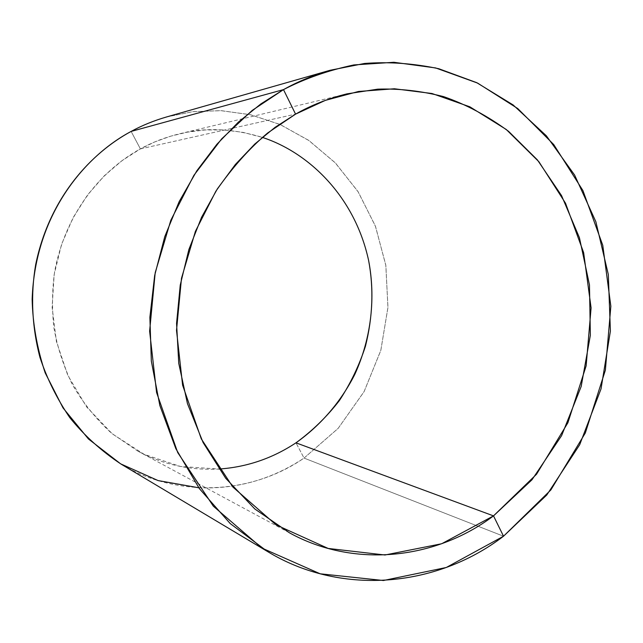 <?xml version="1.0" encoding="UTF-8"?>
<svg xmlns="http://www.w3.org/2000/svg" width="643" height="643" viewBox="0 0 643 643"><rect width="100%" height="100%" fill="white"/><g stroke="black" fill="none" stroke-linecap="round" stroke-linejoin="round"><path stroke-width="0.48" stroke-dasharray="3.21 2.41" d="M140.391 148.903L295.571 114.132L140.391 148.903C104.64 168.402 66.293 209.288 54.655 271.587C52.123 289.567 51.85 308.206 53.843 327.48C57.291 346.899 63.448 365.899 72.305 384.49C82.762 402.478 95.815 418.714 111.456 433.173L137.891 451.153C162.992 464.584 190.006 470.547 218.933 469.044L180.458 466.464L144.185 454.36L112.3 433.88L86.492 406.794L67.748 375.223L56.391 341.369L52.115 307.241L54.173 274.505L61.543 244.388L73.069 217.688L87.657 194.797L104.287 175.804L122.09 160.597L140.391 148.903L154.834 141.902L170.499 136.228L187.29 132.161L205.077 129.966L223.684 129.934L242.861 132.321L262.296 137.377C232.653 128.407 205.013 127.226 179.381 133.832C165.106 137.353 152.11 142.376 140.391 148.903L131.132 131.421L140.391 148.903M198.775 487.78C236.761 489.331 271.852 479.429 304.051 458.081L295.973 442.826L304.051 458.081L338.097 428.439L364.059 391.691L380.785 350.507L387.93 307.619L385.864 265.543L375.52 226.432L358.231 191.919L335.542 163.121L309.066 140.632L280.348 124.605L250.762 114.784L221.457 110.684L193.358 111.609L167.124 116.801M166.384 117.01L192.619 111.705L220.734 110.644L250.071 114.631L279.729 124.332L308.536 140.27L335.124 162.687L357.934 191.445L375.343 225.958L385.8 265.109L387.954 307.258L380.857 350.242L364.147 391.523L338.162 428.367L304.051 458.081L503.525 536.222L304.051 458.081C249.83 495.544 175.443 497.513 121.013 464.069M346.955 93.862L179.381 133.832M137.891 451.153L289.551 532.87M330.1 70.272L329.152 70.545"/><path stroke-width="0.96" d="M493.511 515.887L295.973 442.826C320.986 425.127 341.095 401.441 354.84 374.322C371.598 337.503 375.665 297.01 368.624 260.519C354.791 196.493 308.809 152.52 262.296 137.377C308.809 152.52 354.791 196.493 368.624 260.519C373.848 288.369 372.787 316.943 365.441 346.247C359.26 365.328 350.604 383.397 339.464 400.46C326.974 416.64 312.482 430.762 295.973 442.826L493.511 515.887C433.929 560.704 352.477 567.665 289.551 532.87L254.829 508.975L225.709 478.279L203.1 442.537L187.451 403.611L178.746 363.343L176.568 323.373L180.241 285.074L188.889 249.476L201.564 217.286L217.334 188.913L235.33 164.52L254.781 144.056L275.043 127.354L295.571 114.132C311.116 105.243 328.251 98.483 346.955 93.862L377.714 89.16C399.207 88.429 421.173 90.92 443.606 96.627C466.038 104.391 487.707 115.965 508.605 131.365L537.387 159.89L561.548 195.601L579.431 237.717L589.47 284.913L590.354 335.3L581.176 386.483L561.596 435.657L531.978 479.791L493.511 515.887L536.519 474.253L567.89 422.772L586.135 365.875L591.086 307.893L583.643 252.651L565.519 203.22L538.906 161.739L506.234 129.468L469.864 106.818L431.983 93.508L394.384 88.766L358.505 91.475L325.35 100.372L295.571 114.132L283.491 89.618C305.039 78.526 328.501 70.296 353.891 64.927L393.87 62.283L435.649 67.941L477.62 83.1L517.768 108.563L553.736 144.562L582.936 190.601L602.764 245.28L610.85 306.245L605.368 370.183L585.323 432.98L550.866 489.926L503.525 536.222L493.511 515.887L503.525 536.222L446.274 567.496L383.429 580.508L320.19 573.805L261.926 548.077L213.339 506.178L177.725 452.576L156.579 392.527L149.618 331.161L155.196 272.712L170.845 220.203L193.873 175.362L221.69 138.832L252.136 110.467L283.491 89.618L295.571 114.132L267.633 132.997C249.13 148.662 231.866 168.088 215.831 191.276L195.4 231.367L181.495 278.242L176.512 330.381L182.604 385.165L201.283 438.88L232.854 487.016L276.096 524.897L328.179 548.447L384.972 554.997L441.661 543.753L493.511 515.887M218.933 469.044C246.711 467.156 272.391 458.419 295.973 442.826C272.391 458.419 246.711 467.156 218.933 469.044M167.124 116.801C154.127 120.53 142.127 125.401 131.132 131.421C85.519 155.574 35.035 213.629 32.15 299.341C32.705 323.742 37.045 348.249 45.171 372.852L63.022 407.911L88.445 438.976L120.635 463.844L158.09 480.578L198.775 487.78M267.199 551.324L121.013 464.069C101.401 451.073 84.321 435.584 69.757 417.588C56.865 398.588 46.939 378.534 39.97 357.436C31.603 325.583 30.671 293.827 35.678 264.635C49.591 196.838 91.828 152.616 131.132 131.421L283.491 89.618L260.849 103.933L238.473 122.041L216.916 144.241L196.879 170.725L179.188 201.556L164.785 236.592L154.674 275.413L149.875 317.296L151.338 361.141L159.842 405.524L175.852 448.693L199.443 488.704L230.194 523.547L267.199 551.324C338.933 595.354 434.805 588.755 503.525 536.222L546.775 494.997L579.697 444.723L601.02 388.919L610.4 331.097L608.31 274.465L595.86 221.739L574.601 175.033L546.373 135.818L513.106 104.93L476.68 82.642L438.815 68.737C413.369 63.36 388.589 61.607 364.46 63.472L330.1 70.272C313.366 75.151 297.83 81.597 283.491 89.618L131.132 131.421C141.918 125.522 153.669 120.715 166.384 117.01L329.152 70.545"/></g></svg>
